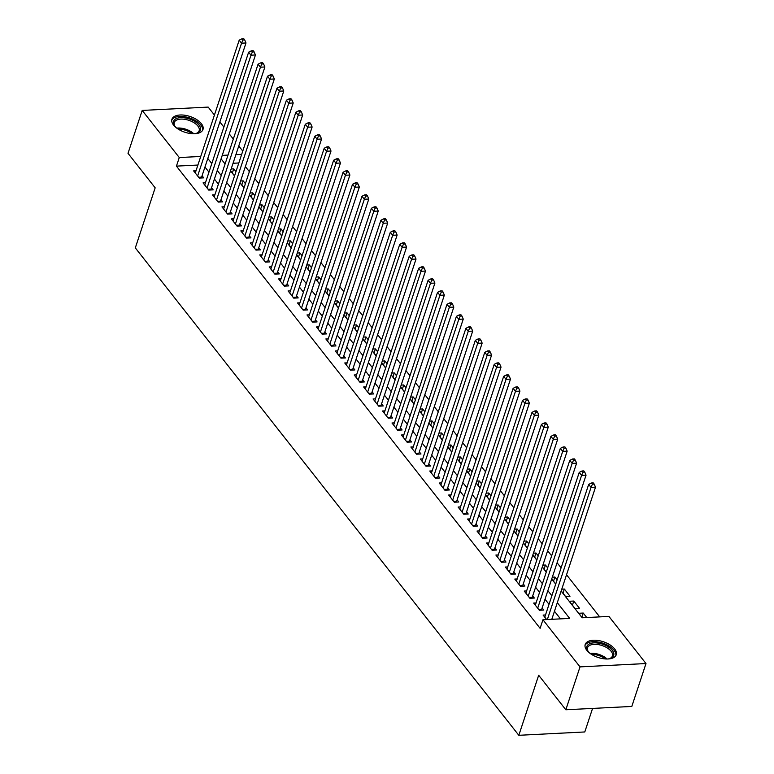 <?xml version="1.0" encoding="UTF-8"?>
<svg xmlns="http://www.w3.org/2000/svg" width="774" height="774" viewBox="0 0 774 774"><rect width="100%" height="100%" fill="white"/><g stroke="black" fill="none" stroke-linecap="round" stroke-linejoin="round"><path stroke-width="1.16" d="M586.818 650.305A16.351 8.282 -161.7 0 1 585.202 644.471A16.351 8.282 -161.7 0 1 598.205 640.514A16.351 8.282 -161.7 0 1 614.633 648.902A16.351 8.282 -161.7 0 1 616.249 654.736A16.351 8.282 -161.7 0 1 603.236 658.703A16.351 8.282 -161.7 0 1 586.818 650.305M173.55 125.069A16.351 8.282 -161.7 0 1 171.944 119.235A16.351 8.282 -161.7 0 1 184.947 115.268A16.351 8.282 -161.7 0 1 201.366 123.666A16.351 8.282 -161.7 0 1 202.982 129.5A16.351 8.282 -161.7 0 1 189.978 133.457A16.351 8.282 -161.7 0 1 173.55 125.069M592.574 708.413L584.786 731.962L518.822 735.3L135.315 247.883L155.168 187.83L128.01 153.32L142.193 110.43L208.167 107.093L214.427 115.045M219.874 121.973L223.87 127.052M229.317 133.979L233.313 139.059M238.76 145.986L242.765 151.065M599.695 616.888L566.539 574.753M561.092 567.826L557.087 562.746M551.639 555.819L547.644 550.74M542.197 543.822L538.201 538.733M532.754 531.815L528.748 526.726M523.301 519.809L519.306 514.729M513.859 507.802L509.863 502.723M504.416 495.795L500.41 490.716M494.963 483.789L490.968 478.709M485.521 471.782L481.525 466.703M476.078 459.775L472.072 454.696M466.625 447.778L462.629 442.689M457.182 435.772L453.187 430.683M447.74 423.765L443.734 418.686M438.287 411.758L434.291 406.679M428.844 399.752L424.849 394.672M419.402 387.745L415.396 382.666M409.949 375.738L405.953 370.659M400.506 363.732L396.511 358.652M391.063 351.735L387.058 346.646M381.611 339.728L377.615 334.639M372.168 327.721L368.172 322.642M362.725 315.715L358.72 310.635M353.273 303.708L349.277 298.629M343.83 291.701L339.834 286.622M334.387 279.695L330.382 274.615M324.935 267.698L320.939 262.609M315.492 255.691L311.496 250.602M306.049 243.684L302.044 238.595M296.597 231.678L292.601 226.598M287.154 219.671L283.158 214.592M277.711 207.664L273.706 202.585M268.259 195.658L264.263 190.578M258.816 183.651L254.82 178.571M249.373 171.654L245.368 166.565M561.14 591.055L582.164 617.778L608.915 616.423L645.99 663.541L580.016 666.878L542.942 619.761L569.683 618.407L557.309 602.665M580.016 666.878L565.833 709.768L631.807 706.439L645.99 663.541M545.506 614.953L543.116 615.078L546.647 619.568M536.053 602.946L533.673 603.072L539.333 610.27L543.793 610.047L542.139 607.948M526.61 590.949L524.221 591.065L529.89 598.273L534.35 598.041L532.696 595.941M517.167 578.942L514.778 579.058L520.447 586.266L524.898 586.034L523.253 583.935M507.715 566.936L505.335 567.052L510.995 574.26L515.455 574.037L513.801 571.928M498.272 554.929L495.882 555.045L501.552 562.253L506.012 562.03L504.358 559.931M488.829 542.922L486.44 543.048L492.109 550.246L496.56 550.024L494.915 547.924M479.377 530.916L476.997 531.041L482.657 538.24L487.117 538.017L485.462 535.918M469.934 518.909L467.544 519.035L473.214 526.233L477.674 526.01L476.02 523.911M460.491 506.902L458.102 507.028L463.771 514.226L468.222 514.004L466.577 511.904M451.039 494.905L448.659 495.021L454.319 502.229L458.779 501.997L457.124 499.898M441.596 482.899L439.206 483.015L444.876 490.223L449.336 489.99L447.682 487.891M432.153 470.892L429.764 471.008L435.433 478.216L439.884 477.993L438.239 475.884M422.701 458.885L420.321 459.001L425.981 466.209L430.441 465.987L428.786 463.887M413.258 446.879L410.868 447.004L416.538 454.203L420.998 453.98L419.344 451.881M403.815 434.872L401.425 434.998L407.095 442.196L411.545 441.973L409.901 439.874M394.363 422.865L391.983 422.991L397.642 430.189L402.103 429.967L400.448 427.867M384.92 410.868L382.53 410.984L388.2 418.183L392.66 417.96L391.005 415.861M375.477 398.862L373.087 398.978L378.757 406.186L383.217 405.953L381.563 403.854M366.025 386.855L363.645 386.971L369.304 394.179L373.765 393.947L372.11 391.847M356.582 374.848L354.192 374.964L359.862 382.172L364.322 381.95L362.667 379.841M347.139 362.842L344.749 362.958L350.419 370.166L354.879 369.943L353.225 367.844M337.687 350.835L335.306 350.961L340.966 358.159L345.427 357.936L343.772 355.837M328.244 338.828L325.854 338.954L331.524 346.152L335.984 345.93L334.329 343.83M318.801 326.822L316.411 326.947L322.081 334.145L326.541 333.923L324.887 331.823M309.348 314.825L306.968 314.941L312.628 322.148L317.088 321.916L315.434 319.817M299.906 302.818L297.516 302.934L303.185 310.142L307.646 309.91L305.991 307.81M290.463 290.811L288.073 290.927L293.743 298.135L298.203 297.913L296.548 295.803M281.01 278.804L278.63 278.921L284.29 286.128L288.75 285.906L287.096 283.797M271.568 266.798L269.178 266.924L274.847 274.122L279.308 273.899L277.653 271.8M262.125 254.791L259.735 254.917L265.405 262.115L269.865 261.893L268.21 259.793M252.672 242.784L250.292 242.91L255.952 250.108L260.412 249.886L258.758 247.786M243.23 230.778L240.84 230.904L246.509 238.102L250.969 237.879L249.315 235.78M233.787 218.781L231.397 218.897L237.067 226.105L241.527 225.873L239.872 223.773M224.334 206.774L221.954 206.89L227.614 214.098L232.074 213.866L230.42 211.766M214.891 194.767L212.502 194.884L218.171 202.091L222.631 201.869L220.977 199.76M205.449 182.761L203.059 182.877L208.728 190.085L213.189 189.862L211.534 187.763M232.355 172.999L233.729 168.848L235.944 171.673M241.798 185.005L243.171 180.855L245.397 183.68M251.25 197.002L252.624 192.861L254.839 195.677M260.693 209.009L262.067 204.868L264.282 207.684M270.136 221.016L271.51 216.875L273.735 219.69M279.588 233.022L280.962 228.872L283.178 231.697M289.031 245.029L290.405 240.878L292.62 243.704M298.474 257.036L299.848 252.885L302.073 255.71M307.926 269.042L309.3 264.892L311.516 267.717M317.369 281.049L318.743 276.899L320.958 279.724M326.812 293.046L328.186 288.905L330.411 291.721M336.264 305.053L337.638 300.912L339.854 303.727M345.707 317.059L347.081 312.909L349.297 315.734M355.15 329.066L356.524 324.916L358.749 327.741M364.602 341.073L365.976 336.922L368.192 339.747M374.045 353.079L375.419 348.929L377.635 351.754M383.488 365.086L384.862 360.936L387.087 363.761M392.94 377.083L394.314 372.942L396.53 375.758M402.383 389.09L403.757 384.949L405.973 387.764M411.826 401.096L413.2 396.956L415.425 399.771M421.279 413.103L422.652 408.953L424.868 411.778M430.721 425.11L432.095 420.959L434.311 423.784M440.164 437.117L441.538 432.966L443.763 435.791M449.617 449.123L450.99 444.973L453.206 447.798M459.059 461.13L460.433 456.979L462.649 459.804M468.502 473.127L469.876 468.986L472.101 471.801M477.955 485.134L479.329 480.993L481.544 483.808M487.397 497.14L488.771 492.999L490.987 495.815M496.84 509.147L498.214 504.996L500.439 507.821M506.293 521.154L507.667 517.003L509.882 519.828M515.736 533.16L517.109 529.01L519.325 531.835M525.178 545.167L526.552 541.016L528.777 543.841M534.631 557.174L536.005 553.023L538.22 555.848M544.074 569.171L545.447 565.03L547.663 567.845M553.516 581.177L554.89 577.036L557.116 579.852M562.969 593.184L564.343 589.043L570.003 596.241L565.552 596.464L561.189 590.93M572.412 605.191L573.786 601.04L579.455 608.248L574.995 608.47L569.325 601.272L573.786 601.04M238.827 162.975L233.051 163.266M230.575 170.735L234.58 175.814M231.155 168.974L233.729 168.848M240.027 182.741L244.023 187.821M240.608 180.981L243.171 180.855M249.47 194.748L253.466 199.827M250.05 192.987L252.624 192.861M258.913 206.755L262.918 211.834M259.493 204.994L262.067 204.868M268.365 218.752L272.361 223.841M268.946 217.001L271.51 216.875M277.808 230.758L281.804 235.847M278.388 229.007L280.962 228.872M287.251 242.765L291.256 247.854M287.831 241.014L290.405 240.878M296.703 254.772L300.699 259.851M297.284 253.021L299.848 252.885M306.146 266.778L310.142 271.858M306.727 265.018L309.3 264.892M315.589 278.785L319.594 283.864M316.169 277.024L318.743 276.899M325.041 290.792L329.037 295.871M325.622 289.031L328.186 288.905M334.484 302.798L338.48 307.878M335.065 301.038L337.638 300.912M343.927 314.795L347.932 319.885M344.507 313.044L347.081 312.909M353.379 326.802L357.375 331.891M353.96 325.051L356.524 324.916M362.822 338.809L366.818 343.898M363.403 337.058L365.976 336.922M372.265 350.816L376.27 355.895M372.845 349.064L375.419 348.929M381.717 362.822L385.713 367.902M382.298 361.061L384.862 360.936M391.16 374.829L395.156 379.908M391.741 373.068L394.314 372.942M400.603 386.836L404.608 391.915M401.184 385.075L403.757 384.949M410.056 398.842L414.051 403.922M410.636 397.081L413.2 396.956M419.498 410.839L423.494 415.928M420.079 409.088L422.652 408.953M428.941 422.846L432.947 427.935M429.522 421.095L432.095 420.959M438.394 434.853L442.389 439.932M438.974 433.101L441.538 432.966M447.836 446.859L451.832 451.939M448.417 445.098L450.99 444.973M457.279 458.866L461.285 463.945M457.86 457.105L460.433 456.979M466.732 470.873L470.727 475.952M467.312 469.112L469.876 468.986M476.174 482.879L480.17 487.959M476.755 481.118L479.329 480.993M485.617 494.886L489.623 499.965M486.198 493.125L488.771 492.999M495.07 506.883L499.066 511.972M495.65 505.132L498.214 504.996M504.513 518.89L508.508 523.979M505.093 517.138L507.667 517.003M513.955 530.896L517.961 535.976M514.536 529.145L517.109 529.01M523.408 542.903L527.404 547.982M523.988 541.142L526.552 541.016M532.851 554.91L536.846 559.989M533.431 553.149L536.005 553.023M542.293 566.916L546.299 571.996M542.874 565.155L545.447 565.03M551.746 578.923L555.742 584.002M552.326 577.162L554.89 577.036M561.769 589.169L564.343 589.043M586.769 617.546L583.228 613.047L578.768 613.279L582.309 617.768M197.892 165.046L176.433 166.129L540.107 628.333L542.942 619.761M560.473 618.871L554.465 611.247M549.018 604.32L545.022 599.24M539.575 592.313L535.579 587.234M530.132 580.307L526.126 575.227M520.679 568.309L516.684 563.22M511.237 556.303L507.241 551.214M501.794 544.296L497.788 539.217M492.341 532.289L488.346 527.21M482.899 520.283L478.903 515.203M473.456 508.276L469.45 503.197M464.003 496.269L460.008 491.19M454.561 484.263L450.565 479.183M445.118 472.266L441.112 467.177M435.665 460.259L431.669 455.17M426.222 448.252L422.227 443.173M416.78 436.246L412.774 431.166M407.327 424.239L403.331 419.16M397.884 412.232L393.889 407.153M388.442 400.226L384.436 395.146M378.989 388.229L374.993 383.14M369.546 376.222L365.551 371.133M360.103 364.215L356.098 359.126M350.651 352.209L346.655 347.129M341.208 340.202L337.212 335.123M331.765 328.195L327.76 323.116M322.313 316.189L318.317 311.109M312.87 304.182L308.874 299.103M303.427 292.185L299.422 287.096M293.975 280.178L289.979 275.089M284.532 268.172L280.536 263.083M275.089 256.165L271.084 251.086M265.637 244.158L261.641 239.079M256.194 232.152L252.198 227.072M246.751 220.145L242.746 215.066M237.299 208.138L233.303 203.059M227.856 196.141L223.86 191.052M218.413 184.135L214.408 179.046M208.961 172.128L204.965 167.049M196.006 170.754L193.616 170.88L199.286 178.078L203.736 177.856L202.082 175.756M565.833 709.768L538.675 675.257L518.822 735.3M176.433 166.129L179.278 157.548L142.193 110.43M200.727 156.464L179.278 157.548M551.862 595.748L547.857 590.659M542.41 583.741L538.414 578.652M532.967 571.734L528.971 566.655M523.524 559.728L519.518 554.648M514.071 547.721L510.076 542.642M504.629 535.714L500.633 530.635M495.186 523.708L491.18 518.628M485.733 511.701L481.738 506.622M476.291 499.704L472.295 494.615M466.848 487.697L462.842 482.608M457.395 475.691L453.4 470.611M447.952 463.684L443.957 458.605M438.51 451.677L434.504 446.598M429.057 439.671L425.061 434.591M419.614 427.664L415.619 422.585M410.172 415.667L406.166 410.578M400.719 403.66L396.723 398.571M391.276 391.654L387.281 386.565M381.834 379.647L377.828 374.568M372.381 367.64L368.385 362.561M362.938 355.634L358.942 350.554M353.495 343.627L349.49 338.548M344.043 331.62L340.047 326.541M334.6 319.623L330.604 314.534M325.157 307.617L321.152 302.528M315.705 295.61L311.709 290.521M306.262 283.603L302.266 278.524M296.819 271.597L292.814 266.517M287.367 259.59L283.371 254.511M277.924 247.583L273.928 242.504M268.481 235.577L264.476 230.497M259.029 223.58L255.033 218.491M249.586 211.573L245.59 206.484M240.143 199.566L236.138 194.487M230.691 187.56L226.695 182.48M221.248 175.553L217.252 170.474M211.805 163.546L207.8 158.467M221.083 158.863L225.089 163.943M230.536 170.861L234.532 175.95M239.979 182.867L243.974 187.956M249.422 194.874L253.427 199.963M258.874 206.881L262.87 211.96M268.317 218.887L272.313 223.967M277.76 230.894L281.765 235.973M287.212 242.901L291.208 247.98M296.655 254.907L300.651 259.987M306.098 266.904L310.103 271.993M315.55 278.911L319.546 284M324.993 290.918L328.989 296.007M334.436 302.924L338.441 308.004M343.888 314.931L347.884 320.01M353.331 326.938L357.327 332.017M362.774 338.944L366.779 344.024M372.226 350.951L376.222 356.03M381.669 362.948L385.665 368.037M391.112 374.955L395.117 380.044M400.564 386.961L404.56 392.041M410.007 398.968L414.003 404.047M419.45 410.975L423.455 416.054M428.902 422.981L432.898 428.061M438.345 434.988L442.341 440.067M447.788 446.995L451.793 452.074M457.241 458.992L461.236 464.081M466.683 470.998L470.679 476.087M476.126 483.005L480.132 488.084M485.579 495.012L489.574 500.091M495.021 507.018L499.017 512.098M504.464 519.025L508.47 524.104M513.917 531.032L517.912 536.111M523.359 543.038L527.355 548.118M532.802 555.035L536.808 560.124M542.255 567.042L546.25 572.131M551.698 579.049L555.693 584.128M241.662 154.394L235.886 154.684M228.02 155.081L222.244 155.381M581.855 617.197L583.228 613.047M198.647 177.275L201.627 177.12L245.997 42.967L241.546 43.189L197.631 175.979M242.91 39.987L244.69 39.9L243.752 38.7L241.962 38.787L242.91 39.987L241.546 43.189L239.185 40.19L195.271 172.979M201.627 177.12A2.099 1.103 -92.9 0 0 201.492 177.856L201.482 177.972M245.997 42.967L244.69 39.9M241.962 38.787L239.185 40.19M176.191 127.671A14.145 7.169 -161.7 0 1 174.972 126.346A14.145 7.169 -161.7 0 1 174.818 126.143A14.145 7.169 -161.7 0 1 180.787 117.629A14.145 7.169 -161.7 0 1 199.044 125.127A14.145 7.169 -161.7 0 1 196.557 133.331A14.145 7.169 -161.7 0 1 194.535 133.747M196.035 133.476A13.1 6.637 18.3 0 0 199.16 130.709A13.1 6.637 18.3 0 0 197.863 126.036A13.1 6.637 18.3 0 0 184.705 119.312A13.1 6.637 18.3 0 0 174.285 122.486A13.1 6.637 18.3 0 0 175.147 126.568M202.536 130.438A16.244 8.233 18.3 0 0 200.824 125.04A16.244 8.233 18.3 0 0 184.899 116.768A16.244 8.233 18.3 0 0 171.741 120.251M589.449 652.917A14.145 7.169 -161.7 0 1 588.076 651.379A14.145 7.169 -161.7 0 1 588.733 644.268A14.145 7.169 -161.7 0 1 607.503 646.396A14.145 7.169 -161.7 0 1 611.808 657.687A14.145 7.169 -161.7 0 1 609.815 658.568A14.145 7.169 -161.7 0 1 607.803 658.984M609.302 658.713A13.1 6.637 18.3 0 0 610.667 658.055A13.1 6.637 18.3 0 0 612.428 655.946A13.1 6.637 18.3 0 0 604.465 646.464A13.1 6.637 18.3 0 0 589.304 645.622A13.1 6.637 18.3 0 0 587.553 647.722A13.1 6.637 18.3 0 0 588.414 651.805M615.804 655.675A16.244 8.233 18.3 0 0 605.452 644.152A16.244 8.233 18.3 0 0 587.021 643.271A16.244 8.233 18.3 0 0 584.999 645.487M208.1 189.282L211.079 189.127L255.449 54.973L250.989 55.196L207.074 187.985M252.353 51.993L254.143 51.906L253.195 50.707L251.415 50.794L252.353 51.993L250.989 55.196L248.628 52.197L204.713 184.986M211.079 189.127A2.099 1.103 -92.9 0 0 210.934 189.862L210.925 189.969M255.449 54.973L254.143 51.906M251.415 50.794L248.628 52.197M217.542 201.288L220.522 201.134L264.892 66.97L260.432 67.203L216.517 199.992M261.806 64L263.586 63.913L262.638 62.713L260.857 62.8L261.806 64L260.432 67.203L258.071 64.194L214.156 196.983M220.522 201.134A2.099 1.103 -92.9 0 0 220.377 201.859L220.367 201.975M264.892 66.97L263.586 63.913M260.857 62.8L258.071 64.194M226.985 213.295L229.965 213.14L274.335 78.977L269.884 79.209L225.969 211.999M271.248 76.007L273.029 75.92L272.09 74.72L270.3 74.807L271.248 76.007L269.884 79.209L267.523 76.2L223.609 208.99M229.965 213.14A2.099 1.103 -92.9 0 0 229.83 213.866L229.82 213.982M274.335 78.977L273.029 75.92M270.3 74.807L267.523 76.2M236.438 225.302L239.418 225.147L283.787 90.984L279.327 91.206L235.412 223.996M280.691 88.013L282.481 87.926L281.533 86.717L279.753 86.814L280.691 88.013L279.327 91.206L276.966 88.207L233.051 220.996M239.418 225.147A2.099 1.103 -92.9 0 0 239.272 225.873L239.263 225.989M283.787 90.984L282.481 87.926M279.753 86.814L276.966 88.207M245.88 237.299L248.86 237.154L293.23 102.99L288.77 103.213L244.855 236.002M290.144 100.02L291.924 99.923L290.976 98.724L289.195 98.82L290.144 100.02L288.77 103.213L286.409 100.214L242.494 233.003M248.86 237.154A2.099 1.103 -92.9 0 0 248.715 237.879L248.706 237.995M293.23 102.99L291.924 99.923M289.195 98.82L286.409 100.214M255.323 249.305L258.303 249.16L302.673 114.997L298.222 115.22L254.307 248.009M299.586 112.027L301.367 111.93L300.428 110.73L298.638 110.827L299.586 112.027L298.222 115.22L295.862 112.22L251.947 245.01M258.303 249.16A2.099 1.103 -92.9 0 0 258.168 249.886L258.158 250.002M302.673 114.997L301.367 111.93M298.638 110.827L295.862 112.22M264.776 261.312L267.756 261.167L312.125 127.004L307.665 127.226L263.75 260.016M309.029 124.033L310.819 123.937L309.871 122.737L308.091 122.824L309.029 124.033L307.665 127.226L305.304 124.227L261.389 257.016M267.756 261.167A2.099 1.103 -92.9 0 0 267.611 261.893L267.601 262.009M312.125 127.004L310.819 123.937M308.091 122.824L305.304 124.227M274.219 273.319L277.198 273.164L321.568 139.01L317.108 139.233L273.193 272.022M318.482 136.03L320.262 135.943L319.314 134.744L317.534 134.831L318.482 136.03L317.108 139.233L314.747 136.234L270.832 269.023M277.198 273.164A2.099 1.103 -92.9 0 0 277.053 273.899L277.044 274.015M321.568 139.01L320.262 135.943M317.534 134.831L314.747 136.234M283.661 285.325L286.641 285.171L331.011 151.017L326.56 151.24L282.645 284.029M327.924 148.037L329.705 147.95L328.766 146.75L326.976 146.837L327.924 148.037L326.56 151.24L324.2 148.24L280.285 281.03M286.641 285.171A2.099 1.103 -92.9 0 0 286.506 285.906L286.496 286.012M331.011 151.017L329.705 147.95M326.976 146.837L324.2 148.24M293.114 297.332L296.094 297.177L340.463 163.014L336.003 163.246L292.088 296.036M337.367 160.044L339.157 159.957L338.209 158.757L336.429 158.844L337.367 160.044L336.003 163.246L333.642 160.237L289.728 293.027M296.094 297.177A2.099 1.103 -92.9 0 0 295.949 297.903L295.939 298.019M340.463 163.014L339.157 159.957M336.429 158.844L333.642 160.237M302.557 309.339L305.537 309.184L349.906 175.021L345.446 175.253L301.531 308.042M346.82 172.051L348.6 171.963L347.652 170.764L345.872 170.851L346.82 172.051L345.446 175.253L343.085 172.244L299.17 305.033M305.537 309.184A2.099 1.103 -92.9 0 0 305.391 309.91L305.382 310.026M349.906 175.021L348.6 171.963M345.872 170.851L343.085 172.244M311.999 321.345L314.979 321.191L359.349 187.027L354.898 187.25L310.984 320.039M356.263 184.057L358.043 183.97L357.104 182.761L355.314 182.858L356.263 184.057L354.898 187.25L352.538 184.251L308.623 317.04M314.979 321.191A2.099 1.103 -92.9 0 0 314.844 321.916L314.834 322.032M359.349 187.027L358.043 183.97M355.314 182.858L352.538 184.251M321.452 333.342L324.432 333.197L368.801 199.034L364.341 199.257L320.426 332.046M365.705 196.064L367.495 195.967L366.547 194.767L364.767 194.864L365.705 196.064L364.341 199.257L361.98 196.257L318.066 329.047M324.432 333.197A2.099 1.103 -92.9 0 0 324.287 333.923L324.277 334.039M368.801 199.034L367.495 195.967M364.767 194.864L361.98 196.257M330.895 345.349L333.875 345.204L378.244 211.041L373.784 211.263L329.869 344.053M375.158 208.071L376.938 207.974L375.99 206.774L374.21 206.871L375.158 208.071L373.784 211.263L371.423 208.264L327.508 341.053M333.875 345.204A2.099 1.103 -92.9 0 0 333.729 345.93L333.72 346.046M378.244 211.041L376.938 207.974M374.21 206.871L371.423 208.264M340.337 357.356L343.317 357.211L387.687 223.047L383.236 223.27L339.322 356.059M384.601 220.068L386.381 219.98L385.442 218.781L383.652 218.868L384.601 220.068L383.236 223.27L380.876 220.271L336.961 353.06M343.317 357.211A2.099 1.103 -92.9 0 0 343.182 357.936L343.172 358.052M387.687 223.047L386.381 219.98M383.652 218.868L380.876 220.271M349.79 369.362L352.77 369.208L397.139 235.054L392.679 235.277L348.764 368.066M394.043 232.074L395.833 231.987L394.885 230.787L393.105 230.875L394.043 232.074L392.679 235.277L390.319 232.277L346.404 365.067M352.77 369.208A2.099 1.103 -92.9 0 0 352.625 369.943L352.615 370.059M397.139 235.054L395.833 231.987M393.105 230.875L390.319 232.277M359.233 381.369L362.213 381.214L406.582 247.061L402.122 247.283L358.207 380.073M403.496 244.081L405.276 243.994L404.328 242.794L402.548 242.881L403.496 244.081L402.122 247.283L399.761 244.284L355.847 377.073M362.213 381.214A2.099 1.103 -92.9 0 0 362.068 381.94L362.058 382.056M406.582 247.061L405.276 243.994M402.548 242.881L399.761 244.284M368.676 393.376L371.655 393.221L416.025 259.058L411.575 259.29L367.66 392.079M412.939 256.088L414.719 256.001L413.78 254.801L411.991 254.888L412.939 256.088L411.575 259.29L409.214 256.281L365.299 389.07M371.655 393.221A2.099 1.103 -92.9 0 0 371.52 393.947L371.51 394.063M416.025 259.058L414.719 256.001M411.991 254.888L409.214 256.281M378.128 405.382L381.108 405.228L425.477 271.064L421.017 271.297L377.102 404.076M422.381 268.094L424.171 268.007L423.223 266.807L421.443 266.895L422.381 268.094L421.017 271.297L418.657 268.288L374.742 401.077M381.108 405.228A2.099 1.103 -92.9 0 0 380.963 405.953L380.953 406.069M425.477 271.064L424.171 268.007M421.443 266.895L418.657 268.288M387.571 417.389L390.551 417.234L434.92 283.071L430.46 283.294L386.545 416.083M431.834 280.101L433.614 280.014L432.666 278.804L430.886 278.901L431.834 280.101L430.46 283.294L428.099 280.294L384.185 413.084M390.551 417.234A2.099 1.103 -92.9 0 0 390.406 417.96L390.396 418.076M434.92 283.071L433.614 280.014M430.886 278.901L428.099 280.294M397.014 429.386L399.994 429.241L444.363 295.078L439.913 295.3L395.998 428.09M441.277 292.108L443.057 292.011L442.118 290.811L440.329 290.908L441.277 292.108L439.913 295.3L437.552 292.301L393.637 425.09M399.994 429.241A2.099 1.103 -92.9 0 0 399.858 429.967L399.848 430.083M444.363 295.078L443.057 292.011M440.329 290.908L437.552 292.301M406.466 441.393L409.446 441.248L453.816 307.084L449.355 307.307L405.441 440.096M450.72 304.114L452.509 304.018L451.561 302.818L449.781 302.905L450.72 304.114L449.355 307.307L446.995 304.308L403.08 437.097M409.446 441.248A2.099 1.103 -92.9 0 0 409.301 441.973L409.291 442.089M453.816 307.084L452.509 304.018M449.781 302.905L446.995 304.308M415.909 453.4L418.889 453.254L463.258 319.091L458.798 319.314L414.883 452.103M460.172 316.111L461.952 316.024L461.004 314.825L459.224 314.912L460.172 316.111L458.798 319.314L456.437 316.314L412.523 449.104M418.889 453.254A2.099 1.103 -92.9 0 0 418.744 453.98L418.734 454.096M463.258 319.091L461.952 316.024M459.224 314.912L456.437 316.314M425.352 465.406L428.332 465.251L472.701 331.098L468.251 331.32L424.336 464.11M469.615 328.118L471.395 328.031L470.457 326.831L468.667 326.918L469.615 328.118L468.251 331.32L465.89 328.321L421.975 461.111M428.332 465.251A2.099 1.103 -92.9 0 0 428.196 465.987L428.186 466.103M472.701 331.098L471.395 328.031M468.667 326.918L465.89 328.321M434.804 477.413L437.784 477.258L482.154 343.095L477.693 343.327L433.779 476.116M479.058 340.125L480.848 340.038L479.899 338.838L478.119 338.925L479.058 340.125L477.693 343.327L475.333 340.328L431.418 473.108M437.784 477.258A2.099 1.103 -92.9 0 0 437.639 477.984L437.629 478.1M482.154 343.095L480.848 340.038M478.119 338.925L475.333 340.328M444.247 489.42L447.227 489.265L491.596 355.102L487.136 355.334L443.221 488.123M488.51 352.131L490.29 352.044L489.342 350.845L487.562 350.932L488.51 352.131L487.136 355.334L484.776 352.325L440.861 485.114M447.227 489.265A2.099 1.103 -92.9 0 0 447.082 489.99L447.072 490.106M491.596 355.102L490.29 352.044M487.562 350.932L484.776 352.325M453.69 501.426L456.67 501.271L501.039 367.108L496.589 367.34L452.674 500.12M497.953 364.138L499.733 364.051L498.795 362.851L497.005 362.938L497.953 364.138L496.589 367.34L494.228 364.331L450.313 497.121M456.67 501.271A2.099 1.103 -92.9 0 0 456.534 501.997L456.525 502.113M501.039 367.108L499.733 364.051M497.005 362.938L494.228 364.331M463.142 513.423L466.122 513.278L510.492 379.115L506.032 379.337L462.117 512.127M507.396 376.145L509.186 376.048L508.237 374.848L506.457 374.945L507.396 376.145L506.032 379.337L503.671 376.338L459.756 509.128M466.122 513.278A2.099 1.103 -92.9 0 0 465.977 514.004L465.967 514.12M510.492 379.115L509.186 376.048M506.457 374.945L503.671 376.338M472.585 525.43L475.565 525.285L519.934 391.122L515.474 391.344L471.56 524.133M516.848 388.151L518.628 388.055L517.68 386.855L515.9 386.952L516.848 388.151L515.474 391.344L513.114 388.345L469.199 521.134M475.565 525.285A2.099 1.103 -92.9 0 0 475.42 526.01L475.41 526.126M519.934 391.122L518.628 388.055M515.9 386.952L513.114 388.345M482.028 537.437L485.008 537.291L529.377 403.128L524.927 403.351L481.012 536.14M526.291 400.158L528.071 400.061L527.133 398.862L525.343 398.949L526.291 400.158L524.927 403.351L522.566 400.352L478.651 533.141M485.008 537.291A2.099 1.103 -92.9 0 0 484.872 538.017L484.863 538.133M529.377 403.128L528.071 400.061M525.343 398.949L522.566 400.352M491.471 549.443L494.46 549.298L538.83 415.135L534.37 415.357L490.455 548.147M535.734 412.155L537.524 412.068L536.576 410.868L534.795 410.955L535.734 412.155L534.37 415.357L532.009 412.358L488.094 545.148M494.46 549.298A2.099 1.103 -92.9 0 0 494.315 550.024L494.305 550.14M538.83 415.135L537.524 412.068M534.795 410.955L532.009 412.358M500.923 561.45L503.903 561.295L548.273 427.142L543.812 427.364L499.898 560.153M545.186 424.162L546.966 424.075L546.018 422.875L544.238 422.962L545.186 424.162L543.812 427.364L541.452 424.365L497.537 557.154M503.903 561.295A2.099 1.103 -92.9 0 0 503.758 562.03L503.748 562.137M548.273 427.142L546.966 424.075M544.238 422.962L541.452 424.365M510.366 573.457L513.346 573.302L557.715 439.139L553.265 439.371L509.35 572.16M554.629 436.168L556.409 436.081L555.471 434.882L553.681 434.969L554.629 436.168L553.265 439.371L550.904 436.372L506.989 569.151M513.346 573.302A2.099 1.103 -92.9 0 0 513.21 574.027L513.201 574.144M557.715 439.139L556.409 436.081M553.681 434.969L550.904 436.372M519.809 585.463L522.798 585.308L567.168 451.145L562.708 451.377L518.793 584.167M564.072 448.175L565.862 448.088L564.914 446.888L563.133 446.975L564.072 448.175L562.708 451.377L560.347 448.369L516.432 581.158M522.798 585.308A2.099 1.103 -92.9 0 0 522.653 586.034L522.644 586.15M567.168 451.145L565.862 448.088M563.133 446.975L560.347 448.369M529.261 597.47L532.241 597.315L576.611 463.152L572.15 463.374L528.236 596.164M573.524 460.182L575.305 460.095L574.356 458.895L572.576 458.982L573.524 460.182L572.15 463.374L569.79 460.375L525.875 593.165M532.241 597.315A2.099 1.103 -92.9 0 0 532.096 598.041L532.086 598.157M576.611 463.152L575.305 460.095M572.576 458.982L569.79 460.375M538.704 609.467L541.684 609.322L586.053 475.159L581.603 475.381L537.688 608.171M582.967 472.188L584.747 472.092L583.809 470.892L582.019 470.989L582.967 472.188L581.603 475.381L579.242 472.382L535.327 605.171M541.684 609.322A2.099 1.103 -92.9 0 0 541.548 610.047L541.539 610.164M586.053 475.159L584.747 472.092M582.019 470.989L579.242 472.382M551.804 619.306L595.506 487.165L591.046 487.388L547.344 619.539M592.41 484.195L594.2 484.098L593.252 482.899L591.471 482.995L592.41 484.195L591.046 487.388L588.685 484.389L544.77 617.178M595.506 487.165L594.2 484.098M591.471 482.995L588.685 484.389M199.199 177.972L201.492 177.856M176.772 128.126A13.1 6.637 -161.7 0 1 193.8 133.757M192.058 133.699A12.674 6.415 18.3 0 0 178.204 129.113M590.04 653.362A13.1 6.637 -161.7 0 1 607.058 658.993M605.326 658.935A12.674 6.415 18.3 0 0 591.471 654.349M208.641 189.978L210.934 189.862M218.084 201.975L220.377 201.859M227.537 213.982L229.83 213.866M236.979 225.989L239.272 225.873M246.422 237.995L248.715 237.879M255.875 250.002L258.168 249.886M265.318 262.009L267.611 261.893M274.76 274.015L277.053 273.899M284.213 286.012L286.506 285.906M293.656 298.019L295.949 297.903M303.098 310.026L305.391 309.91M312.551 322.032L314.844 321.916M321.994 334.039L324.287 333.923M331.436 346.046L333.729 345.93M340.879 358.052L343.182 357.936M350.332 370.059L352.625 369.943M359.775 382.056L362.068 381.94M369.217 394.063L371.52 393.947M378.67 406.069L380.963 405.953M388.113 418.076L390.406 417.96M397.555 430.083L399.858 429.967M407.008 442.089L409.301 441.973M416.451 454.096L418.744 453.98M425.894 466.103L428.196 465.987M435.346 478.1L437.639 477.984M444.789 490.106L447.082 489.99M454.232 502.113L456.534 501.997M463.684 514.12L465.977 514.004M473.127 526.126L475.42 526.01M482.57 538.133L484.872 538.017M492.022 550.14L494.315 550.024M501.465 562.147L503.758 562.03M510.908 574.144L513.21 574.027M520.36 586.15L522.653 586.034M529.803 598.157L532.096 598.041M539.246 610.164L541.548 610.047"/></g></svg>
